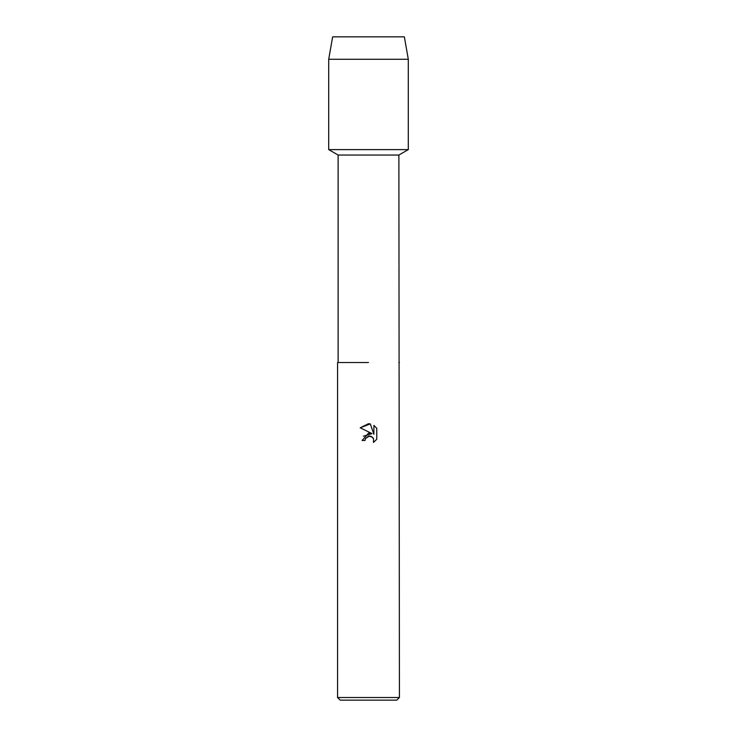 <?xml version="1.0" encoding="UTF-8"?>
<svg xmlns="http://www.w3.org/2000/svg" width="737" height="737" viewBox="0 0 737 737"><rect width="100%" height="100%" fill="white"/><g stroke="black" fill="none" stroke-linecap="round" stroke-linejoin="round"><path stroke-width="1.11" d="M404.355 36.85L332.645 36.85L404.355 36.85L408.298 59.273L408.298 149.611L368.5 149.611L408.298 149.611L398.883 155.046L399.417 697.515L337.583 697.515L340.218 700.15L396.782 700.15L399.417 697.515M338.117 362.53L368.5 362.53L338.117 362.53L338.117 155.046L398.883 155.046M399.417 362.53L398.883 362.53M373.438 442.458L376.764 439.27L373.438 442.458L373.576 438.764L371.172 436.359L369.467 436.028L365.497 438.478L365.027 440.496L362.097 440.496L368.5 433.181L372.047 433.614L360.236 427.792L368.5 423.72L370.296 423.913L373.899 434.296L373.899 425.396L376.764 428.298L373.899 425.406M376.773 428.298L376.773 439.27M365.027 440.496L365.322 438.865M370.296 423.913L360.236 427.792M372.047 433.614L363.452 436.203M365.497 438.478L368.472 436.138M368.5 436.129L372.203 436.967M373.069 437.87L373.364 438.331M332.645 36.85L328.702 59.273L328.702 149.611L368.5 149.611L328.702 149.611L338.117 155.046M328.702 59.273L408.298 59.273M337.583 362.53L337.583 697.515"/></g></svg>
